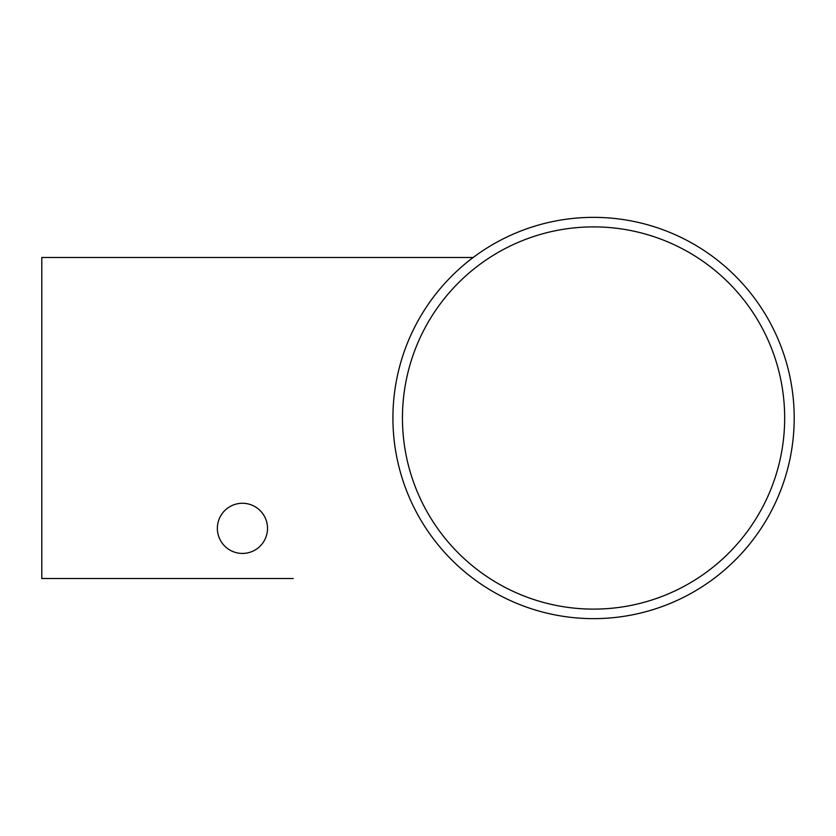 <?xml version="1.0" encoding="UTF-8"?>
<svg xmlns="http://www.w3.org/2000/svg" width="836" height="836" viewBox="0 0 836 836"><rect width="100%" height="100%" fill="white"/><g stroke="black" fill="none" stroke-linecap="round" stroke-linejoin="round"><path stroke-width="1.25" d="M267.52 528.352A25.08 25.08 0 0 1 242.44 553.432A25.08 25.08 0 0 1 217.36 528.352A25.08 25.08 0 0 1 242.44 503.272A25.08 25.08 0 0 1 267.52 528.352M473.176 257.488L41.8 257.488L41.8 578.512L293.175 578.512M392.92 418A200.64 200.64 0 0 1 593.56 217.36A200.64 200.64 0 0 1 794.2 418A200.64 200.64 0 0 1 593.56 618.64A200.64 200.64 0 0 1 392.92 418A200.64 200.64 0 0 1 593.56 217.36A200.64 200.64 0 0 1 794.2 418A200.64 200.64 0 0 1 593.56 618.64A200.64 200.64 0 0 1 392.92 418M402.45 418A191.11 191.11 0 0 1 593.56 226.89A191.11 191.11 0 0 1 784.67 418A191.11 191.11 0 0 1 593.56 609.11A191.11 191.11 0 0 1 402.45 418"/></g></svg>
